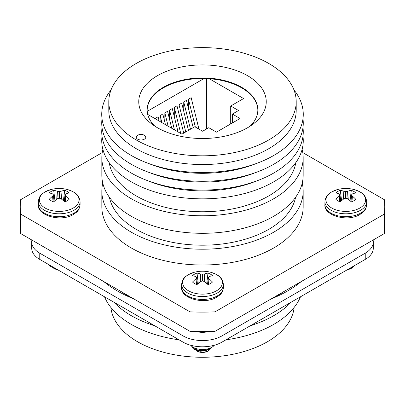 <?xml version="1.0" encoding="UTF-8"?>
<svg xmlns="http://www.w3.org/2000/svg" width="405" height="405" viewBox="0 0 405 405"><rect width="100%" height="100%" fill="white"/><g stroke="black" fill="none" stroke-linecap="round" stroke-linejoin="round"><path stroke-width="0.61" d="M275.866 296.941A100.764 58.173 0 0 0 282.857 292.162M298.232 283.945A100.764 58.173 0 0 0 298.763 282.979M113.866 302.186A100.764 58.173 0 0 0 131.25 315.652A100.764 58.173 0 0 0 154.573 325.691M250.427 325.691A100.764 58.173 0 0 0 291.134 302.186M150.392 324.309A93.702 54.098 0 0 0 155.181 326.04M249.819 326.04A93.702 54.098 0 0 0 254.608 324.309M104.505 296.784A100.764 58.173 0 0 0 131.25 324.38A100.764 58.173 0 0 0 179.045 339.82M225.955 339.82A100.764 58.173 0 0 0 300.495 296.784M110.869 307.446A91.793 52.994 0 0 0 137.594 341.754A91.793 52.994 0 0 0 235.077 353.823A91.793 52.994 0 0 0 294.131 307.446M144.382 135.27A4.769 2.754 0 0 0 139.183 134.673A4.769 2.754 0 0 0 136.237 137.214A4.769 2.754 0 0 0 137.634 139.163A4.769 2.754 0 0 0 142.833 139.76A4.769 2.754 0 0 0 145.78 137.214A4.769 2.754 0 0 0 144.382 135.27M157.429 127.737A63.742 36.799 180 0 1 151.192 123.55A63.742 36.799 180 0 1 160.937 73.811A63.742 36.799 180 0 1 247.571 75.695A63.742 36.799 180 0 1 253.808 123.55A63.742 36.799 180 0 1 157.429 127.737M250.087 126.198A55.343 31.949 0 0 0 257.843 109.887A55.343 31.949 0 0 0 241.633 87.293A55.343 31.949 0 0 0 181.324 80.367A55.343 31.949 0 0 0 147.157 109.887A55.343 31.949 0 0 0 154.912 126.198M257.843 110.165A55.343 31.949 0 0 0 241.633 87.844A55.343 31.949 0 0 0 209.238 78.727A55.343 31.949 0 0 0 204.11 78.504A55.343 31.949 0 0 0 147.157 110.165M303.168 191.094L303.168 206.894A100.668 58.117 180 0 1 241.026 260.587A100.668 58.117 180 0 1 131.316 247.987A100.668 58.117 180 0 1 101.832 206.894L101.832 191.094A100.668 58.117 0 0 0 131.316 232.192A100.668 58.117 0 0 0 241.026 244.792A100.668 58.117 0 0 0 303.168 191.094A100.668 58.117 0 0 0 302.221 183.141M109.421 197.321A93.702 54.098 0 0 0 136.242 229.346A93.702 54.098 0 0 0 233.31 242.185A93.702 54.098 0 0 0 295.579 197.321M102.865 149.354A100.668 58.117 0 0 0 101.832 157.656L101.832 175.183A100.668 58.117 0 0 0 131.316 216.28A100.668 58.117 0 0 0 241.026 228.881A100.668 58.117 0 0 0 303.168 175.183L303.168 157.656A100.668 58.117 0 0 0 302.135 149.354M101.832 157.656A100.668 58.117 0 0 0 131.316 198.754A100.668 58.117 0 0 0 241.026 211.354A100.668 58.117 0 0 0 303.168 157.656M109.198 162.633A93.702 54.098 0 0 0 136.242 195.914A93.702 54.098 0 0 0 234.333 208.54A93.702 54.098 0 0 0 295.802 162.633M102.025 136.282A100.764 58.173 0 0 0 131.25 181.804A100.764 58.173 0 0 0 244.549 193.534A100.764 58.173 0 0 0 302.975 136.282M149.045 181.207A93.702 54.098 0 0 0 255.955 181.207M102.025 127.504A100.764 58.173 0 0 0 131.25 173.026A100.764 58.173 0 0 0 244.549 184.761A100.764 58.173 0 0 0 302.975 127.504M149.045 172.429A93.702 54.098 0 0 0 255.955 172.429M102.025 118.726A100.764 58.173 0 0 0 131.25 164.248A100.764 58.173 0 0 0 244.549 175.983A100.764 58.173 0 0 0 302.975 118.726M149.045 163.65A93.702 54.098 0 0 0 255.955 163.65M111.061 89.895A100.764 58.173 0 0 0 131.25 155.469A100.764 58.173 0 0 0 260.182 162.035A100.764 58.173 0 0 0 293.939 89.895M108.798 101.716L108.798 110.438A93.702 54.098 0 0 0 136.242 148.691A93.702 54.098 0 0 0 238.358 160.421A93.702 54.098 0 0 0 296.202 110.438L296.202 101.716A93.702 54.098 0 0 0 268.758 63.463A93.702 54.098 0 0 0 166.642 51.734A93.702 54.098 0 0 0 108.798 101.716A93.702 54.098 0 0 0 136.242 139.968A93.702 54.098 0 0 0 238.358 151.693A93.702 54.098 0 0 0 296.202 101.716M102.217 152.604L20.68 199.675A182.25 105.219 0 0 0 20.25 206.894L20.25 226.37A182.25 105.219 0 0 0 20.68 233.584L190.006 331.341A182.25 105.219 0 0 0 214.994 331.341L384.32 233.584A182.25 105.219 0 0 0 384.75 226.37L384.75 206.894A182.25 105.219 0 0 0 384.32 199.675L302.783 152.604M183.743 111.299L183.743 101.949L186.442 100.389L193.19 127.656M174.297 116.751L174.297 107.401L176.995 105.842L183.743 133.113M160.127 121.581L160.127 115.582L162.825 114.023L165.458 124.659M169.573 119.48L169.573 110.13L172.272 108.57L178.053 131.929M204.11 78.504L147.218 111.35M206.479 129.023L206.479 78.57M164.85 122.204L164.85 112.853L167.548 111.299L171.755 128.294M155.404 118.852L155.404 118.311L158.102 116.751L159.16 121.024M179.02 114.023L179.02 104.677L181.718 103.118L188.467 130.385M188.467 108.57L188.467 99.22L191.165 97.666L198.946 129.114M102.779 183.141A100.668 58.117 0 0 0 101.832 191.094M190.006 331.341L190.006 311.865A182.25 105.219 0 0 0 214.994 311.865L384.32 214.108A182.25 105.219 0 0 0 384.75 206.894M214.994 331.341L214.994 311.865M20.68 233.584L20.68 214.108L190.006 311.865M20.25 206.894A182.25 105.219 0 0 0 20.68 214.108M384.32 233.584L384.32 214.108M147.714 114.418L181.921 134.161L194.81 126.724L202.637 131.24L208.772 127.697L216.467 132.136L240.084 118.503L232.389 114.063L238.53 110.519L230.703 105.999L243.592 98.557L209.238 78.727M230.703 123.92L230.703 105.999M232.389 122.943L232.389 114.063M174.454 129.853L169.573 110.13M168.156 126.218L164.85 112.853M161.858 122.578L160.127 115.582M155.56 118.943L155.404 118.311M180.751 133.488L174.297 107.401M185.768 131.944L179.02 104.677M190.492 129.215L183.743 101.949M195.347 127.033L188.467 99.22M106.237 282.979A100.764 58.173 0 0 0 106.768 283.945M122.143 292.162A100.764 58.173 0 0 0 129.134 296.941M133.923 298.966A120.229 69.412 180 0 1 117.485 291.033A120.229 69.412 180 0 1 103.746 281.546M373.096 240.064A27.479 15.866 180 0 1 373.288 241.952L373.288 248.184A27.479 15.866 180 0 1 365.239 259.402L221.93 342.144A27.479 15.866 180 0 1 183.07 342.144L39.761 259.402A27.479 15.866 180 0 1 31.711 248.184L31.711 241.952A27.479 15.866 180 0 1 31.904 240.064M373.288 241.952A27.479 15.866 180 0 1 365.239 253.171L221.93 335.907A27.479 15.866 180 0 1 183.07 335.907L39.761 253.171A27.479 15.866 180 0 1 31.711 241.952M208.448 331.533A13.264 7.66 180 0 1 196.552 331.533M301.254 281.546A120.229 69.412 180 0 1 271.077 298.966M214.387 345.227A13.264 7.66 180 0 1 193.119 347.247A13.264 7.66 180 0 1 190.613 345.227M200.055 281.956L200.515 273.952A32.415 20.275 -115.5 0 0 197.007 273.097A11.375 6.566 -0 0 0 194.456 274.205A11.375 6.566 -0 0 0 192.537 275.678A32.415 17.015 55.8 0 1 195.883 276.625L196.025 276.716A32.319 8.434 72.4 0 1 196.638 277.455L196.638 277.749A32.319 11.689 99.2 0 0 196.025 278.761L196.521 284.437M196.364 284.376L195.883 278.918A32.415 20.275 115.5 0 0 192.537 282.022A11.375 6.566 0 0 0 194.456 283.49A11.375 6.566 0 0 0 197.007 284.599A32.415 17.015 -55.8 0 1 200.515 281.591L200.733 281.48A32.319 22.66 -32.3 0 1 202.247 280.989L202.247 274.215A32.319 25.915 -140.4 0 0 200.733 274.003L200.283 281.774M188.477 274.6A19.83 11.446 -0 0 0 188.477 290.79A19.83 11.446 -0 0 0 216.523 290.79A19.83 11.446 -0 0 0 210.519 272.226L210.519 272.226A32.42 32.42 0 0 0 194.481 272.226A19.83 11.446 -0 0 0 188.477 274.6M202.247 274.215L202.753 274.215L202.753 280.989A32.319 22.66 32.3 0 1 204.267 281.48L204.484 281.591A32.415 17.015 55.8 0 1 207.993 284.599A11.375 6.566 0 0 0 210.544 283.49A11.375 6.566 0 0 0 212.463 282.022A32.415 20.275 -115.5 0 0 209.117 278.918L208.636 284.376M204.717 281.774L204.267 274.003A32.319 25.915 140.4 0 0 202.753 274.215M204.267 274.003L204.945 281.956M208.362 277.455L208.362 277.749L208.362 277.455A32.319 8.434 -72.4 0 1 208.975 276.716L209.117 276.625A32.415 17.015 -55.8 0 1 212.463 275.678A11.375 6.566 0 0 0 207.993 273.097A32.415 20.275 115.5 0 0 204.484 273.952M208.479 284.437L208.975 278.761A32.319 11.689 -99.2 0 0 208.362 277.749L207.613 284.244M211.633 347.475L208.803 350.619C204.611 352.628 200.591 352.73 196.734 350.927L197.134 351.16A7.589 4.379 0 0 0 208.286 350.897M195.114 348.189L197.959 350.264M205.219 350.705L200.536 351.241L197.959 350.75M199.128 331.574L203.756 331.589M195.914 349.677L194.937 348.123M203.295 332.333L200.313 332.242M191.935 346.457A10.687 6.171 180 0 0 193.418 348.786L194.942 349.748C199.979 351.813 205.016 351.489 210.058 348.776L211.8 347.293M192.051 346.548L194.942 349.262C199.979 351.327 205.016 351.003 210.058 348.285L210.64 347.875M200.191 331.584L202.596 331.589M202.753 280.989L202.247 280.989M197.387 284.244L196.638 277.455M207.588 283.865A8.449 4.88 0 0 0 206.894 283.596M198.106 283.596A8.449 4.88 0 0 0 197.412 283.865M198.288 283.53L197.007 273.097M206.712 283.53L207.993 273.097M343.364 199.219L343.825 191.216A32.415 20.275 -115.5 0 0 340.316 190.36A11.375 6.566 -0 0 0 337.765 191.464A11.375 6.566 -0 0 0 335.846 192.937A32.415 17.015 55.8 0 1 339.193 193.889L339.334 193.98A32.319 8.434 72.4 0 1 339.947 194.719L339.947 195.013A32.319 11.689 99.2 0 0 339.334 196.02L339.83 201.695M339.673 201.639L339.193 196.182A32.415 20.275 115.5 0 0 335.846 199.28A11.375 6.566 0 0 0 337.765 200.753A11.375 6.566 0 0 0 340.316 201.862A32.415 17.015 -55.8 0 1 343.825 198.855L344.042 198.739A32.319 22.66 -32.3 0 1 345.556 198.253L345.556 191.479A32.319 25.915 -140.4 0 0 344.042 191.261L343.592 199.032M331.786 191.859A19.83 11.446 -0 0 0 331.786 208.048A19.83 11.446 -0 0 0 359.832 208.048A19.83 11.446 -0 0 0 353.828 189.484L353.828 189.484A32.42 32.42 0 0 0 337.79 189.484A19.83 11.446 -0 0 0 331.786 191.859M345.556 191.479L346.062 191.479L346.062 198.253A32.319 22.66 32.3 0 1 347.576 198.739L347.794 198.855A32.415 17.015 55.8 0 1 351.302 201.862A11.375 6.566 0 0 0 353.854 200.753A11.375 6.566 0 0 0 355.772 199.28A32.415 20.275 -115.5 0 0 352.426 196.182L351.945 201.639M348.027 199.032L347.576 191.261A32.319 25.915 140.4 0 0 346.062 191.479M347.576 191.261L348.254 199.219M351.672 194.719L351.672 195.013L351.672 194.719A32.319 8.434 -72.4 0 1 352.284 193.98L352.426 193.889A32.415 17.015 -55.8 0 1 355.772 192.937A11.375 6.566 0 0 0 351.302 190.36A32.415 20.275 115.5 0 0 347.794 191.216M351.788 201.695L352.284 196.02A32.319 11.689 -99.2 0 0 351.672 195.013L350.922 201.503M347.617 269.578A7.589 4.379 0 0 0 351.596 268.161M354.942 264.733L352.112 267.882L351.616 267.27M348.173 269.259L352.112 267.882M346.062 198.253L345.556 198.253M340.696 201.503L339.947 194.719M350.897 201.128A8.449 4.88 0 0 0 350.203 200.855M341.415 200.855A8.449 4.88 0 0 0 340.721 201.128M341.597 200.794L340.316 190.36M350.016 200.794L351.302 190.36M56.746 199.219L57.206 191.216A32.415 20.275 -115.5 0 0 53.698 190.36A11.375 6.566 -0 0 0 51.146 191.464A11.375 6.566 -0 0 0 49.228 192.937A32.415 17.015 55.8 0 1 52.574 193.889L52.716 193.98A32.319 8.434 72.4 0 1 53.328 194.719L53.328 195.013A32.319 11.689 99.2 0 0 52.716 196.02L53.212 201.695M53.055 201.639L52.574 196.182A32.415 20.275 115.5 0 0 49.228 199.28A11.375 6.566 0 0 0 51.146 200.753A11.375 6.566 0 0 0 53.698 201.862A32.415 17.015 -55.8 0 1 57.206 198.855L57.424 198.739A32.319 22.66 -32.3 0 1 58.938 198.253L58.938 191.479A32.319 25.915 -140.4 0 0 57.424 191.261L56.973 199.032M45.168 191.859A19.83 11.446 -0 0 0 45.168 208.048A19.83 11.446 -0 0 0 73.214 208.048A19.83 11.446 -0 0 0 67.21 189.484L67.21 189.484A32.42 32.42 0 0 0 51.172 189.484A19.83 11.446 -0 0 0 45.168 191.859M58.938 191.479L59.444 191.479L59.444 198.253A32.319 22.66 32.3 0 1 60.958 198.739L61.175 198.855A32.415 17.015 55.8 0 1 64.684 201.862A11.375 6.566 0 0 0 67.235 200.753A11.375 6.566 0 0 0 69.154 199.28A32.415 20.275 -115.5 0 0 65.807 196.182L65.326 201.639M61.408 199.032L60.958 191.261A32.319 25.915 140.4 0 0 59.444 191.479M60.958 191.261L61.636 199.219M65.053 194.719L65.053 195.013L65.053 194.719A32.319 8.434 -72.4 0 1 65.666 193.98L65.807 193.889A32.415 17.015 -55.8 0 1 69.154 192.937A11.375 6.566 0 0 0 64.684 190.36A32.415 20.275 115.5 0 0 61.175 191.216M65.17 201.695L65.666 196.02A32.319 11.689 -99.2 0 0 65.053 195.013L64.304 201.503M56.963 269.335L53.824 268.424A7.589 4.379 0 0 0 57.383 269.578M52.604 266.941L52.28 266.632M49.071 264.779A10.687 6.171 180 0 0 50.109 266.05L51.632 267.011L54.68 268.019M49.587 265.078L53.131 267.123M59.444 198.253L58.938 198.253M54.078 201.503L53.328 194.719M64.279 201.128A8.449 4.88 0 0 0 63.585 200.855M54.796 200.855A8.449 4.88 0 0 0 54.103 201.128M54.984 200.794L53.698 190.36M63.403 200.794L64.684 190.36M39.761 259.402L39.761 253.171M365.239 259.402L365.239 253.171M221.93 342.144L221.93 335.907M183.07 342.144L183.07 335.907M194.481 272.226L188.295 274.681C185.303 276.883 182.594 277.693 181.602 284.472A20.898 12.064 -0 0 0 187.723 293.002A20.898 12.064 -0 0 0 217.277 293.002A20.898 12.064 -0 0 0 223.398 284.472L223.398 287.388A20.898 12.064 -0 0 1 217.277 295.918A20.898 12.064 -0 0 1 187.723 295.918A20.898 12.064 -0 0 1 181.602 287.388C180.24 298.237 204.302 305.132 216.705 297.174C219.707 294.997 222.441 294.081 223.398 287.388M208.803 350.619L208.135 349.788M337.79 189.484L331.604 191.94C328.612 194.142 325.904 194.957 324.911 201.731A20.898 12.064 -0 0 0 331.032 210.261A20.898 12.064 -0 0 0 360.587 210.261A20.898 12.064 -0 0 0 366.707 201.731L366.707 204.647A20.898 12.064 -0 0 1 360.587 213.177A20.898 12.064 -0 0 1 331.032 213.177A20.898 12.064 -0 0 1 324.911 204.647C323.549 215.5 347.611 222.391 360.015 214.437C363.017 212.26 365.75 211.339 366.707 204.647M51.172 189.484L44.985 191.94C41.993 194.142 39.285 194.957 38.293 201.731A20.898 12.064 -0 0 0 44.413 210.261A20.898 12.064 -0 0 0 73.968 210.261A20.898 12.064 -0 0 0 80.089 201.731L80.089 204.647A20.898 12.064 -0 0 1 73.968 213.177A20.898 12.064 -0 0 1 44.413 213.177A20.898 12.064 -0 0 1 38.293 204.647C36.931 215.5 60.993 222.391 73.396 214.437C76.398 212.26 79.132 211.339 80.089 204.647M181.602 284.472L181.602 287.388M223.398 284.472C222.249 276.261 217.105 274.484 210.519 272.226M197.453 284.183L196.683 277.567M207.547 284.183L208.317 277.567M324.911 201.731L324.911 204.647M366.707 201.731C365.558 193.524 360.415 191.747 353.828 189.484M340.762 201.447L339.992 194.83M350.857 201.447L351.626 194.83M38.293 201.731L38.293 204.647M80.089 201.731C78.94 193.524 73.796 191.747 67.21 189.484M54.143 201.447L53.374 194.83M64.238 201.447L65.008 194.83"/></g></svg>

